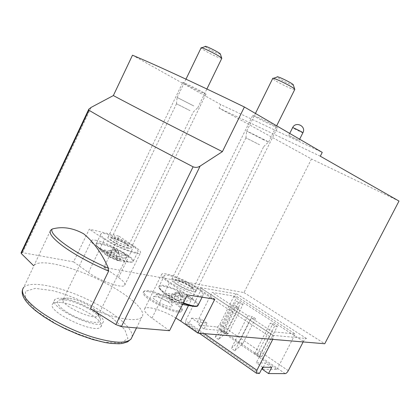 <?xml version="1.0" encoding="UTF-8"?>
<svg xmlns="http://www.w3.org/2000/svg" width="420" height="420" viewBox="0 0 420 420"><rect width="100%" height="100%" fill="white"/><g stroke="black" fill="none" stroke-linecap="round" stroke-linejoin="round"><path stroke-width="0.32" stroke-dasharray="2.1 1.58" d="M226.364 332.729L238.943 307.855L235.531 305.634L231.389 305.014L212.079 292.409L236.98 296.62L295.26 334L272.218 331.653L251.422 318.087L234.817 350.763L231.347 348.358L239.169 341.45L251.942 316.307L247.884 315.777L234.822 307.251L218.542 339.486L226.364 332.729L223.004 330.435L235.531 305.634M218.542 339.486L215.177 337.155L223.004 330.435M234.817 350.763L242.634 343.812L255.465 318.596L251.422 318.087M255.465 318.596L251.942 316.307M238.943 307.855L234.822 307.251M243.08 304.28L240.272 303.844L236.124 301.166L238.948 301.613L243.08 304.28L228.197 333.69L225.309 333.438L240.272 303.844M277.331 326.361L274.649 326.051L270.233 323.201L272.932 323.526L277.331 326.361L261.839 356.606L259.067 356.486L274.649 326.051M259.392 373.506L188.617 324.109L191.599 318.145L197.237 322.035L207.055 323.075L204.104 328.949L219.917 330.43L276.995 369.437L262.264 369.217M204.104 328.949L198.539 325.101L216.72 326.918C217.833 326.849 218.867 325.973 219.828 324.282L233.814 296.541C234.78 294.84 235.798 293.995 236.87 293.995L200.125 287.579L200.629 287.826L200.487 290.945L185.656 320.654L185.498 323.6L188.617 324.109M207.055 323.075L201.474 319.252L198.539 325.101M263.309 367.19L265.435 363.048L256.274 362.78L272.218 331.653M271.719 367.353L265.435 363.048M191.599 318.145L201.474 319.252M262.642 367.175L256.274 362.78M132.095 336.882C133.807 327.962 112.109 310.711 85.544 298.52C59.047 286.246 30.361 280.413 23.772 287.306L50.526 230.402M298.347 140.059L288.734 135.413L298.347 140.059M203.658 92.636C197.431 89.082 181.566 81.37 182.768 82.478C183.125 83.349 207.254 95.429 206 94.111L203.658 92.636M275.741 126.315C269.85 122.834 251.543 113.993 252.824 115.238C253.076 116.156 278.717 128.877 277.526 127.496L275.741 126.315M132.489 55.204L220.836 104.627L322.245 152.381M21.084 252.761L22.633 252.677L73.6 261.865L89.287 229.157L119.002 236.229L103.945 267.335L243.968 292.577L311.488 158.975L219.109 108.15L220.836 104.627M399 201.07L311.488 158.975M243.968 292.577L324.749 343.754M177.975 310.942C166.64 309.981 139.697 294.142 144.097 291.149C144.764 290.472 146.297 290.309 148.696 290.671C160.361 292.105 185.876 307.088 182.012 310.364C181.435 311 180.085 311.194 177.975 310.942M303.156 341.938L303.466 341.339C304.495 339.533 305.503 338.578 306.49 338.483L273.021 335.354L200.125 287.579M34.314 265.078C40.798 258.772 71.594 266.375 99.047 279.772C126.599 293.071 147.546 310.527 141.829 317.126C137.802 322.345 116.046 319.205 90.436 308.606M73.6 261.865L88.457 272.528L104.465 239.337L89.287 229.157M103.945 267.335L118.545 277.562C123.664 281.216 125.695 283.81 124.63 285.348C122.619 288.85 99.64 280.828 88.457 272.528M169.517 330.697L151.988 318.119C145.856 313.582 143.446 310.396 144.764 308.569C147.126 305.471 163.537 310.558 175.844 317.982M187.331 294.903L169.407 282.881C163.123 278.565 160.545 275.688 161.668 274.25C163.936 271.383 185.062 279.463 197.363 287.726L214.804 299.187M193.331 291.721C186.333 290.813 169.103 280.849 171.733 279.279C173.775 276.533 198.723 289.254 195.746 291.532L193.331 291.721M127.958 248.341C120.85 246.95 105.772 238.476 108.092 237.2C109.988 234.838 133.733 246.446 130.946 248.362L127.958 248.341M119.002 236.229L133.901 246.02C139.13 249.506 141.293 251.858 140.39 253.066C138.731 255.848 115.915 247.233 104.465 239.337M320.303 156.214L219.109 108.15M197.237 322.035L212.079 292.409M231.389 305.014L215.177 337.155M247.884 315.777L231.347 348.358M273.021 335.354L273.467 335.559L272.758 339.381M60.732 302.463C56.768 302.027 54.17 302.447 52.941 303.713C44.672 310.595 95.749 335.181 100.8 326.792C106.412 321.542 77.033 303.881 60.732 302.463M62.675 298.426C58.721 297.964 56.133 298.352 54.92 299.591C46.73 306.301 97.829 330.913 102.8 322.697C108.35 317.578 78.934 299.954 62.675 298.426M64.57 299.88L61.32 299.738C52.547 299.969 59.377 309.094 74.371 316.25C89.276 323.5 103.273 324.44 100.086 318.449C97.456 312.097 76.246 301.024 64.57 299.88M68.912 298.195L66.266 298.069L63.431 299.003C57.645 303.77 94.427 321.51 98.059 315.725L98.112 313.451C96.002 308.312 78.451 299.156 68.912 298.195M96.7 240.46C93.996 239.867 92.29 239.852 91.586 240.413C86.646 243.364 123.669 261.397 126.436 257.402C129.859 255.15 107.94 242.718 96.7 240.46M276.995 369.437L295.26 334M219.917 330.43L236.98 296.62M225.309 333.438L221.235 330.656L224.138 330.923L228.197 333.69M224.138 330.923L238.948 301.613M221.235 330.656L236.124 301.166M259.067 356.486L254.73 353.524L257.518 353.661L261.839 356.606M257.518 353.661L272.932 323.526M254.73 353.524L270.233 323.201M242.634 343.812L239.169 341.45M148.223 291.622C145.824 291.27 144.291 291.433 143.624 292.12C138.169 296.247 178.453 316.68 181.529 311.336C185.404 308.033 159.899 293.039 148.223 291.622M155.4 296.599L153.667 296.599C148.129 297.843 172.757 310.328 172.216 306.002C172.4 303.755 160.65 297.203 155.4 296.599M158.797 294.11L157.458 294.1C153.237 295.029 172.279 304.679 171.875 301.403C172.022 299.696 162.855 294.593 158.797 294.11M102.963 250.96L100.18 249.055L110.329 251.181L113.096 253.06L102.963 250.96L106.186 254.846L117.217 260.411L119.91 260.935L115.091 258.799L118.645 251.47L119.07 254.299L128.672 256.284L125.706 254.594C121.028 256.562 116.576 257.339 112.34 256.919L108.423 253.103L105.714 252.546L113.195 249.034L109.636 256.378L105.714 252.546M119.07 254.299L116.314 252.436L125.932 254.447M112.392 258.263L115.962 250.898L118.645 251.47L115.883 249.606L112.34 256.919M110.329 251.181L113.195 249.034L115.883 249.606L108.423 253.103M109.636 256.378L106.643 255.166L103.966 253.407L100.18 249.055M115.883 249.606L116.314 252.436M115.091 258.799C119.317 259.208 123.764 258.421 128.447 256.436L128.672 256.284M132.2 245.632C122.252 238.917 102.926 231.509 101.047 233.825C96.159 236.733 135.298 255.827 137.876 251.806C138.673 250.751 136.784 248.692 132.2 245.632M190.066 110.644L176.474 103.777L190.066 110.644M193.814 105.971L177.125 97.445L193.814 105.971M221.744 58.454L217.549 57.11C211.475 54.558 201.464 48.993 201.107 47.964L201.08 47.896M220.4 54.159L217.287 53.256C211.15 50.463 207.139 48.216 205.249 46.526M113.096 253.06L115.962 250.898L113.195 249.034M117.217 260.411L115.962 250.898M119.91 260.935L118.645 251.47M167.57 295.144L164.393 292.971L174.069 294.452L177.219 296.588L167.57 295.144L170.331 298.798L181.708 304.49L184.259 304.841L178.804 302.342L182.663 294.567L182.905 297.444L192.014 298.809L188.685 296.893C184.07 299.234 179.734 300.337 175.675 300.206L171.203 295.932L168.62 295.544L176.962 292.047L173.098 299.838L168.62 295.544M182.905 297.444L179.771 295.323L188.911 296.725M176.232 301.985L180.112 294.173L182.663 294.567L179.524 292.457L175.675 300.206M174.069 294.452L176.962 292.047L179.524 292.457L171.203 295.932M173.098 299.838L170.336 298.825L167.89 297.255L166.178 295.612L164.393 292.971M179.524 292.457L179.771 295.323M178.804 302.342C182.847 302.458 187.173 301.34 191.788 298.977L192.014 298.809M195.752 287.448C184.931 280.166 166.325 273.058 164.357 275.588C159.049 278.975 200.188 299.99 203.054 295.339C203.947 293.942 201.516 291.312 195.752 287.448M259.597 144.764L245.894 137.839L259.597 144.764M263.477 139.724L246.656 131.124C245.81 130.399 267.824 141.351 268.532 142.007L263.477 139.724M294.74 89.518C294.231 89.691 292.42 89.119 289.306 87.801C282.702 85.013 273.068 79.658 272.738 78.577L272.711 78.493M293.333 84.977C293.139 85.239 291.8 84.845 289.312 83.806C282.933 80.929 278.891 78.661 277.174 77.012M177.219 296.588L180.112 294.173L176.962 292.047M181.708 304.49L180.112 294.173M184.259 304.841L182.663 294.567M285.206 373.637L216.72 326.918M22.633 252.677L91.198 107.357M306.49 338.483L236.87 293.995M188.386 305.729L197.363 287.726M151.988 318.119L169.407 282.881M118.545 277.562L133.901 246.02M303.466 341.339L233.814 296.541M288.293 370.676L219.828 324.282M257.045 373.495L186.076 323.857M204.267 333.617L185.656 320.654M273.089 338.735L200.487 290.945M36.593 311.178L56.637 324.235C73.253 332.551 89.15 338.531 104.328 342.174L120.913 343.103L127.922 338.468L124.808 329.653L112.933 318.549C96.227 306.742 73.096 296.032 52.448 290.614L35.264 288.372L25.415 291.333L25.573 299.376L36.593 311.178M302.899 132.752C302.72 132.962 295.517 129.486 293.302 128.126L292.619 127.643M125.706 254.594C112.161 245.774 89.591 239.578 97.808 247.244L100.243 249.275M103.026 251.176C111.846 256.515 120.157 260.101 127.958 261.938C134.248 262.847 134.405 261.009 128.447 256.436M127.622 255.045C117.737 248.225 98.369 240.97 96.401 243.474C91.361 246.703 130.457 265.745 133.187 261.413C134.032 260.269 132.174 258.148 127.622 255.045M126.163 244.262C117.6 238.544 103.992 235.347 112.791 241.227C121.721 247.18 135.13 250.115 126.163 244.262M125.89 242.828C121.412 239.794 112.676 236.45 111.888 237.489C109.762 238.802 127.176 247.306 128.394 245.553C128.756 245.096 127.922 244.188 125.89 242.828M188.685 296.893C173.838 287.207 152.056 281.762 161.059 290.362L164.441 293.192M167.617 295.36L183.152 303.303M196.807 306.28C198.644 305.225 196.975 302.788 191.788 298.977M198.209 305.03C198.272 303.361 195.799 300.82 190.785 297.413C180.038 290.026 161.39 283.059 159.322 285.794C156.466 287.81 170.121 297.57 183.404 302.794M190.029 286.456C180.29 279.956 167.312 277.557 177.329 284.256C187.52 291.044 200.198 293.092 190.029 286.456M189.856 285.002C183.125 281.001 178.421 279.216 175.733 279.636C173.439 281.174 191.741 290.519 193.079 288.488C193.489 287.884 192.412 286.724 189.856 285.002M88.625 109.547L88.783 109.216M144.764 308.569L161.668 274.25M124.63 285.348L140.39 253.066M130.946 248.362L206 94.111M108.092 237.2L182.768 82.478M195.746 291.532L277.526 127.496M171.733 279.279L252.824 115.238M199.216 333.197L185.498 323.6M273.467 335.559L200.629 287.826M136.511 327.92L141.829 317.126M22.601 289.475L23.772 287.306M100.8 326.792L102.8 322.697M52.941 303.713L54.92 299.591M66.266 298.069L61.32 299.738M98.112 313.451L100.086 318.449M98.059 315.725L126.436 257.402M63.431 299.003L91.586 240.413M299.008 140.495L299.654 139.214M288.734 135.413L289.727 133.429M181.529 311.336L182.012 310.364M143.624 292.12L144.097 291.149M157.458 294.1L153.667 296.599M171.875 301.403L172.216 306.002M102.07 251.627L97.808 247.244C96.038 245.254 95.571 243.999 96.401 243.474L101.047 233.825M106.186 254.846C111.941 259.014 119.201 261.382 127.958 261.938C131.224 262.406 132.967 262.232 133.187 261.413L137.876 251.806M176.495 103.793L111.888 237.489L111.762 237.914L113.295 238.371C115.043 238.639 123.27 242.162 125.906 244.125L128.368 246.026L193.237 112.145M193.205 112.124L197.726 107.74M176.474 103.777L177.125 97.445M197.757 107.767L206.887 88.998M177.14 97.466L185.981 79.165M201.642 47.78L201.107 47.964M166.178 295.612L161.059 290.362C158.939 287.942 158.361 286.424 159.322 285.794L164.357 275.588M170.331 298.798C173.628 301.13 177.702 303.03 182.558 304.484M202.115 297.208L203.054 295.339M245.91 137.855L175.733 279.636L175.628 280.024L184.884 283.542L189.793 286.335L193.042 288.907L263.687 146.701M263.65 146.68L268.532 142.007M245.894 137.839L246.656 131.124M268.569 142.039L276.654 125.811M246.671 131.145L255.428 113.437M273.362 78.356L272.738 78.577"/><path stroke-width="0.63" d="M272.758 339.381L256.909 370.293L256.531 373.291L259.392 373.506L262.642 367.175L271.719 367.353L268.527 373.553L285.206 373.637C286.241 373.464 287.269 372.477 288.293 370.676L303.156 341.938M268.527 373.553L262.264 369.217L263.309 367.19M113.353 95.571C133.838 106.549 173.392 126.94 222.39 151.646L200.135 166.078C197.983 167.496 195.631 167.743 193.09 166.824C145.52 142.102 110.801 123.233 88.93 110.224L88.814 109.174L91.198 107.357L113.353 95.571L132.489 55.204C154.066 64.181 194.722 82.882 244.382 107L322.245 152.381L320.303 156.214L399 201.07L324.749 343.754L197.799 333.076L214.804 299.187L187.331 294.903L169.517 330.697L121.364 326.644L115.847 324.571L90.436 308.606L108.617 271.126L108.423 268.243C101.887 253.428 93.639 241.952 83.669 233.803C72.938 227.861 62.454 226.259 52.216 229.005C47.969 234.339 75.794 254.315 108.423 268.243M33.731 265.813L21.32 253.554L21.084 252.761L88.625 109.547M108.617 271.126C91.208 263.582 76.524 255.644 64.565 247.301C53.387 239.185 48.71 233.557 50.526 230.402L52.216 229.005M222.39 151.646L244.382 107M197.799 333.076L180.721 321.111L188.386 305.729M175.844 317.982L180.721 321.111M185.981 79.165L201.08 47.896C200.109 45.959 222.012 56.994 221.802 58.328L221.744 58.454M201.642 47.78L205.249 46.526C204.125 44.804 220.978 53.293 220.4 54.159L221.75 58.212M255.428 113.437L272.711 78.493C271.787 76.388 295.155 87.906 294.808 89.386L294.74 89.518M273.362 78.356L277.174 77.012C276.045 75.133 294.079 84.016 293.333 84.977L294.719 89.208M115.847 324.571L193.09 166.824M21.32 253.554L88.93 110.224M121.364 326.644L200.135 166.078M256.909 370.293L204.267 333.617M23.772 287.306C20.171 291.58 24.108 298.483 35.585 308.023C49.004 318.801 71.894 330.54 91.938 336.893C113.038 343.145 126.068 343.859 131.03 339.04L132.095 336.882M289.727 133.429L292.619 127.643C292.173 127.113 299.954 130.835 302.264 132.263L302.899 132.752M183.152 303.303L191.809 306.086L196.807 306.28M183.404 302.794C191.415 305.907 196.261 306.82 197.951 305.545L198.209 305.03M256.531 373.291L199.216 333.197M22.601 289.475C20.764 295.008 25.106 302.09 35.621 310.721L44.074 316.885L54.07 322.991L65.132 328.744L78.892 334.73L92.636 339.47L105.215 342.557L111.038 343.439L118.991 343.786L122.33 343.471L127.633 341.854L131.03 339.04L136.511 327.92M299.654 139.214L302.909 132.725C306.511 126.247 295.712 120.929 292.619 127.643M206.887 88.998L221.802 58.328M182.558 304.484L191.809 306.086C195.631 306.71 197.678 306.526 197.951 305.545L202.115 297.208M276.654 125.811L294.808 89.386"/></g></svg>
